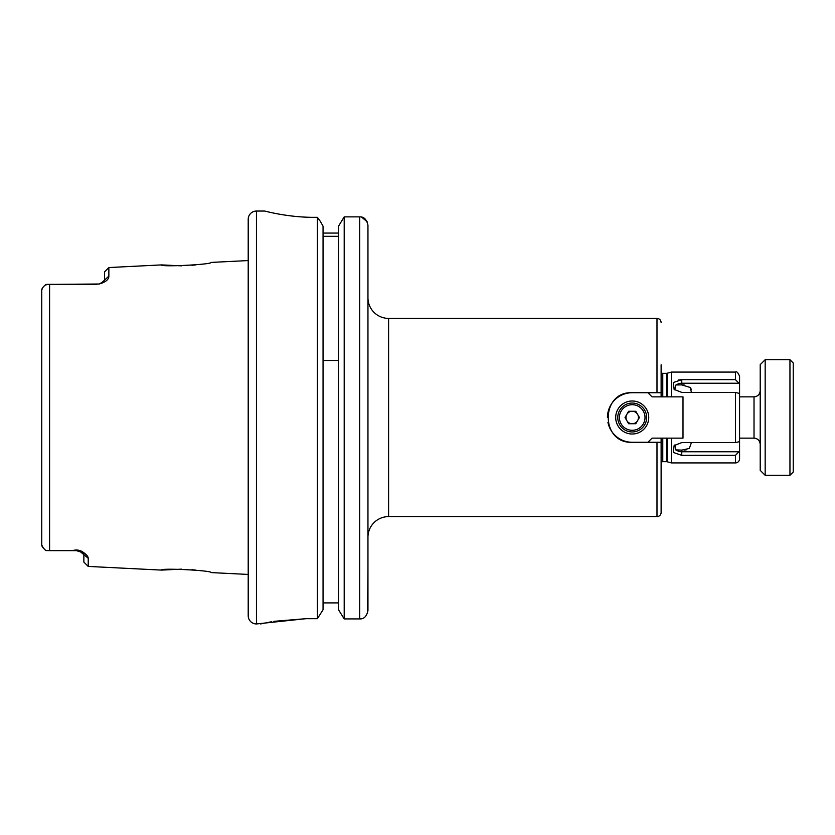 <?xml version="1.0" encoding="UTF-8"?>
<svg xmlns="http://www.w3.org/2000/svg" width="835" height="835" viewBox="0 0 835 835"><rect width="100%" height="100%" fill="white"/><g stroke="black" fill="none" stroke-linecap="round" stroke-linejoin="round"><path stroke-width="1.25" d="M626.814 420.621A6.231 6.231 0 0 0 637.616 420.621A6.231 6.231 0 0 0 632.21 411.269A6.231 6.231 0 0 0 626.814 420.621M632.21 403.044A14.456 14.456 0 0 1 646.666 417.5A14.456 14.456 0 0 1 632.21 431.956A14.456 14.456 0 0 1 617.764 417.5A14.456 14.456 0 0 1 632.21 403.044A14.456 14.456 0 0 0 617.764 417.5A14.456 14.456 0 0 0 632.21 431.956M639.412 417.5L635.811 423.731L628.619 423.731L625.018 417.5L628.619 411.269L635.811 411.269L639.412 417.5M691.422 392.398L690.263 387.482L681.767 384.893L676.402 384.956L678.907 384.851M684.105 384.893L681.767 384.893L681.767 383.244A7.15 5.062 180 0 0 676.402 384.956L675.692 385.133M690.357 387.607L691.317 389.402M675.004 444.805L675.713 449.877L681.767 450.107L689.324 448.458L691.422 442.602M661.122 462.308A2.474 2.474 0 0 1 662.771 461.682L666.487 461.682A2.474 2.474 0 0 1 667.134 461.765L671.444 462.924L735.447 462.924A4.133 4.133 0 0 0 739.57 458.791L739.57 390.665L739.57 396.855L754.026 396.855C757.783 396.489 759.85 394.423 760.215 390.665M661.122 396.855L661.122 392.721L656.988 392.721L656.988 318.396L388.599 318.396A20.645 20.645 0 0 1 367.953 297.751M656.988 392.721L632.21 392.721C600.281 391.177 600.208 443.792 632.21 442.279L661.122 442.279L661.122 512.471A4.133 4.133 0 0 1 656.988 516.604L388.599 516.604A20.645 20.645 0 0 0 367.953 537.249M661.122 372.692A2.474 2.474 0 0 0 662.771 373.318L666.487 373.318A2.474 2.474 0 0 0 667.134 373.235L671.444 372.076L671.444 396.855M671.444 462.924L671.444 438.145M739.57 451.109L735.447 455.357L681.767 455.357L673.323 452.445L674.127 445.577L681.767 442.602L735.447 442.602L739.528 441.642L739.57 393.504L735.447 392.398L681.767 392.398L674.127 389.423L673.323 382.555L681.767 379.643L735.447 379.643L735.447 372.076L671.444 372.076M108.863 267.544L108.863 276.072C108.915 279.454 105.711 282.105 99.261 284.004A7.431 7.431 0 0 0 102.131 282.355L104.511 280.174L104.511 271.886L108.863 267.544L161.499 264.904L181.477 265.843M191.862 265.29L195.807 264.893M88.218 566.422L83.865 562.08L83.865 554.148L80.515 551.883L76.434 550.662A7.431 7.431 0 0 1 80.515 551.883A7.431 7.431 0 0 0 76.434 550.662L72.301 550.662C76.246 549.493 79.743 549.941 82.801 552.008C86.412 554.45 88.218 556.538 88.218 558.26L88.218 566.422L161.499 570.096L181.477 569.157M191.862 569.71L195.807 570.107M161.499 264.904C160.028 267.179 212.612 264.507 211.046 262.42L248.204 260.562L248.204 219.302L248.204 615.698A8.256 8.256 0 0 0 256.46 623.954L306.017 618.683L317.383 618.683L323.051 609.759L317.383 618.683L317.383 217.33L314.273 217.33C287.741 217.486 264.111 210.837 264.726 211.046L264.789 211.057M248.204 219.302A8.256 8.256 0 0 1 256.46 211.046L264.726 211.046M248.204 615.698L248.204 574.438L211.046 572.58C212.612 570.493 160.028 567.821 161.499 570.096M102.736 281.833L102.131 282.355A7.431 7.431 0 0 1 99.261 284.004L45.883 284.411C43.086 286.864 41.719 288.722 41.75 289.975L41.75 545.025C41.708 546.267 43.086 548.125 45.883 550.589L43.326 548.042L41.75 545.025L41.75 530.517M72.301 550.662L45.883 550.589L76.434 550.662L49.599 550.662L49.599 284.338L97.079 284.338L47.658 284.338L45.038 285.215M686.37 449.804L684.084 450.107M681.725 379.643L678.239 380.008M735.447 379.643L739.57 383.891L739.57 376.209C738.004 372.535 736.627 371.158 735.447 372.076M739.57 383.891L739.57 393.64M675.713 385.123L674.764 389.861M681.767 455.357L681.767 451.756A7.15 5.062 0 0 1 676.402 450.044M338.53 233.069L323.051 233.069M338.53 602.901L323.051 602.901M338.425 236.315L323.145 236.315L323.145 360.49L338.425 360.49L338.425 236.315M661.122 392.721L661.122 364.791M656.988 516.604L656.988 442.279L661.122 442.279L661.122 438.145M627.294 441.778L625.008 441.204M367.953 567.581L367.546 613.172M338.53 226.181L344.197 216.881L359.697 216.881C363.924 216.662 366.68 219.428 367.953 225.189L367.953 610.594C366.69 616.366 363.935 619.142 359.697 618.923L344.197 618.923L338.53 609.759L344.197 618.923L344.197 216.881L338.53 226.181L338.53 609.759M277.878 213.917L279.234 214.167M306.017 618.683L273.89 621.344M271.699 621.71L260.635 623.943M323.051 226.181L320.327 221.338L323.051 226.181L323.051 609.759M320.327 221.338L317.383 217.33L320.327 221.338M361.639 217.121L367.275 221.901M361.607 618.704L359.697 618.933L359.697 216.881M41.75 304.483L41.75 289.975L42.7 287.699M82.801 552.008L80.515 551.883L88.218 558.26M99.261 284.004L102.131 282.355M104.511 280.174L108.863 276.072M754.026 396.855L754.026 438.145L739.57 438.145L739.57 441.36M632.21 392.721A24.779 24.779 0 0 0 607.442 417.479A24.779 24.779 0 0 1 614.696 399.986M793.25 362.995L793.25 472.005L789.952 475.303L789.952 359.697L793.25 362.995M793.25 454.658L793.25 411.237M765.173 475.303L760.215 470.355L760.215 364.644L765.173 359.697L765.173 475.303L789.952 475.303M648.732 417.5A16.512 16.512 0 0 0 632.21 400.988A16.512 16.512 0 0 0 615.698 417.5A16.512 16.512 0 0 0 632.21 434.012A16.512 16.512 0 0 0 648.732 417.5M647.908 442.279L652.031 438.145L682.999 438.145L682.999 396.855L652.031 396.855L647.908 392.721M607.922 422.343A24.779 24.779 0 0 0 632.21 442.279M632.21 430.296A12.796 12.796 0 0 0 645.017 417.5A12.796 12.796 0 0 0 632.21 404.704A12.796 12.796 0 0 0 619.413 417.5A12.796 12.796 0 0 0 632.21 430.296M666.487 461.682L666.487 438.145M666.487 396.855L666.487 373.318M662.771 461.682L662.771 438.145M662.771 396.855L662.771 373.318M667.134 461.765L667.134 438.145M667.134 396.855L667.134 373.235M735.447 462.924L735.447 455.357M735.447 442.602L735.447 392.398M256.46 211.046L256.46 623.954M388.599 318.396L388.599 516.604M681.767 379.643L681.767 383.244L739.528 383.244M681.767 450.107L681.767 451.756L739.528 451.756M656.988 318.396C659.493 318.646 660.871 320.024 661.122 322.529M765.173 359.697L789.952 359.697M754.026 438.145C757.783 438.511 759.85 440.577 760.215 444.335"/></g></svg>
